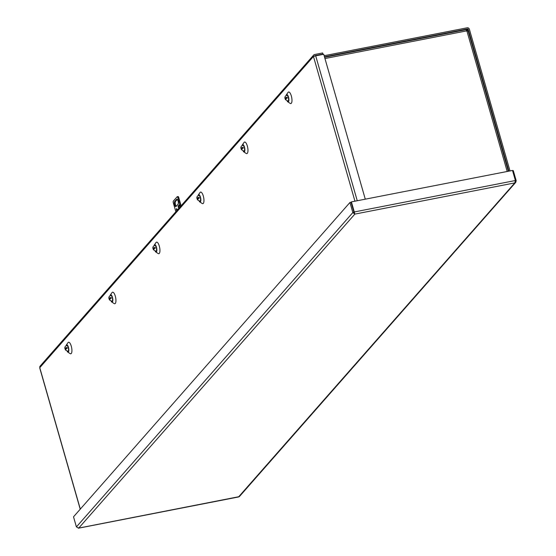 <?xml version="1.0" encoding="UTF-8"?>
<svg xmlns="http://www.w3.org/2000/svg" width="556" height="556" viewBox="0 0 556 556"><rect width="100%" height="100%" fill="white"/><g stroke="black" fill="none" stroke-linecap="round" stroke-linejoin="round"><path stroke-width="0.83" d="M509.998 170.935L469.347 29.169A1.814 1.654 -138.7 0 0 467.186 27.8L324.148 55.711M508.879 171.151L468.228 29.385A0.605 0.549 -138.7 0 0 467.513 28.933L324.468 56.844M468.138 31.345A1.814 0.431 164 0 0 468.208 31.171A1.814 0.431 164 0 0 466.95 31.108L466.609 30.893A1.814 0.612 -101 0 0 465.775 29.677A1.814 0.612 -101 0 0 465.636 29.76L324.593 57.282M66.067 345.804A3.767 1.265 79 0 1 66.345 345.019A3.767 1.265 79 0 1 68.437 347.298A3.767 1.265 79 0 1 68.791 350.982A3.767 1.265 79 0 1 67.721 352.045A3.767 1.265 79 0 1 67.158 351.42M66.345 345.019L68.013 342.628A5.894 1.981 79 0 1 71.279 346.2A5.894 1.981 79 0 1 71.835 351.969A5.894 1.981 79 0 1 70.16 353.637L67.721 352.045M110.074 295.757A3.767 1.265 79 0 1 110.359 294.972A3.767 1.265 79 0 1 112.444 297.251A3.767 1.265 79 0 1 112.799 300.935A3.767 1.265 79 0 1 111.728 301.998A3.767 1.265 79 0 1 111.172 301.373M110.359 294.972L112.02 292.581A5.894 1.981 79 0 1 115.294 296.153A5.894 1.981 79 0 1 115.85 301.922A5.894 1.981 79 0 1 114.168 303.59L111.728 301.998M154.081 245.71A3.767 1.265 79 0 1 154.366 244.925A3.767 1.265 79 0 1 156.458 247.205A3.767 1.265 79 0 1 156.813 250.888A3.767 1.265 79 0 1 155.736 251.951A3.767 1.265 79 0 1 155.18 251.326M154.366 244.925L156.027 242.534A5.894 1.981 79 0 1 159.301 246.106A5.894 1.981 79 0 1 159.857 251.875A5.894 1.981 79 0 1 158.182 253.543L155.736 251.951M198.096 195.663A3.767 1.265 79 0 1 198.381 194.878A3.767 1.265 79 0 1 200.466 197.158A3.767 1.265 79 0 1 200.82 200.841A3.767 1.265 79 0 1 199.75 201.904A3.767 1.265 79 0 1 199.187 201.279M198.381 194.878L200.042 192.487A5.894 1.981 79 0 1 203.315 196.06A5.894 1.981 79 0 1 203.871 201.828A5.894 1.981 79 0 1 202.189 203.496L199.75 201.904M242.103 145.616A3.767 1.265 79 0 1 242.388 144.831A3.767 1.265 79 0 1 244.473 147.111A3.767 1.265 79 0 1 244.828 150.794A3.767 1.265 79 0 1 243.757 151.857A3.767 1.265 79 0 1 243.201 151.232M242.388 144.831L244.049 142.44A5.894 1.981 79 0 1 247.323 146.013A5.894 1.981 79 0 1 247.879 151.781A5.894 1.981 79 0 1 246.197 153.449L243.757 151.857M286.111 95.569A3.767 1.265 79 0 1 286.396 94.784A3.767 1.265 79 0 1 288.488 97.064A3.767 1.265 79 0 1 288.842 100.747A3.767 1.265 79 0 1 287.772 101.811A3.767 1.265 79 0 1 287.209 101.185M286.396 94.784L288.064 92.393A5.894 1.981 79 0 1 291.33 95.966A5.894 1.981 79 0 1 291.886 101.734A5.894 1.981 79 0 1 290.211 103.402L287.772 101.811M322.563 54.502L322.925 54.092L314.891 55.656A0.605 0.549 41.3 0 0 314.474 56.198M365.285 199.173L323.731 54.273L315.697 55.843A1.814 0.431 164 0 0 313.528 56.733L313.375 56.552A1.814 1.654 -138.7 0 1 314.564 54.53L322.605 52.959L322.925 54.092M313.688 55.023L40.157 366.077A1.814 1.654 41.3 0 0 39.844 367.606L39.844 367.961A1.814 0.431 164 0 0 39.775 368.135A1.814 0.431 164 0 0 39.921 368.246M241.04 148.674C240.574 147.055 241.186 145.936 242.889 145.324A3.002 1.008 79 0 1 244.272 147.347A3.002 1.008 79 0 1 244.042 151.211L241.297 149.564M241.86 148.793L241.818 149.543A1.063 0.354 79 0 0 241.86 148.793L243.25 148.084A2.697 0.903 -101 0 0 243.139 147.646A2.697 0.903 -101 0 0 243.007 147.222L241.422 148.146L243.007 147.222M241.818 149.543L242.013 149.939L241.679 149.696A1.063 0.354 79 0 1 241.339 149.383L241.811 149.724M241.283 148.299L241.13 147.771A1.063 0.354 79 0 0 241.095 148.515L241.561 148.862L241.283 148.299L242.214 148.118L241.561 148.862A2.697 0.903 -101 0 0 241.631 149.147M241.13 147.771L241.269 147.618A1.063 0.354 79 0 1 241.61 147.931M241.7 149.133L241.339 149.383M241.679 149.696L241.533 149.168M241.269 147.618L241.422 148.146M197.032 198.721C196.56 197.102 197.178 195.983 198.881 195.371A3.002 1.008 79 0 1 200.257 197.394A3.002 1.008 79 0 1 200.028 201.258L197.29 199.611M197.846 198.84L197.811 199.59A1.063 0.354 79 0 0 197.846 198.84L199.243 198.131A2.697 0.903 -101 0 0 199.131 197.693A2.697 0.903 -101 0 0 198.992 197.269L197.408 198.193L198.992 197.269M197.811 199.59L197.866 200.139L197.672 199.743A1.063 0.354 79 0 1 197.331 199.43L197.804 199.771M197.276 198.346L197.123 197.818A1.063 0.354 79 0 0 197.081 198.561L197.554 198.909L197.081 198.561L198.207 198.165L197.554 198.909A2.697 0.903 -101 0 0 197.623 199.194M197.123 197.818L197.255 197.665A1.063 0.354 79 0 1 197.602 197.978M197.693 199.18L197.331 199.43M197.672 199.743L197.519 199.215M197.255 197.665L197.408 198.193M153.025 248.768C152.552 247.149 153.171 246.03 154.867 245.418A3.002 1.008 79 0 1 156.25 247.441A3.002 1.008 79 0 1 156.021 251.305L153.275 249.658M153.838 248.886L153.797 249.637A1.063 0.354 79 0 0 153.838 248.886L155.228 248.178A2.697 0.903 -101 0 0 155.117 247.733A2.697 0.903 -101 0 0 154.985 247.316L153.4 248.24L154.985 247.316M153.797 249.637L153.991 250.033L153.664 249.79A1.063 0.354 79 0 1 153.317 249.477L153.79 249.818M153.261 248.393L153.108 247.865A1.063 0.354 79 0 0 153.074 248.608L153.546 248.956L153.074 248.608L154.193 248.212L153.546 248.956A2.697 0.903 -101 0 0 153.616 249.241M153.108 247.865L153.248 247.712A1.063 0.354 79 0 1 153.588 248.025M153.685 249.227L153.317 249.477M153.664 249.79L153.512 249.262M153.248 247.712L153.4 248.24M285.054 98.627C284.582 97.008 285.2 95.889 286.903 95.278A3.002 1.008 79 0 1 288.279 97.3A3.002 1.008 79 0 1 288.05 101.164L285.304 99.517M285.867 98.746L285.833 99.496A1.063 0.354 79 0 0 285.867 98.746L287.264 98.037A2.697 0.903 -101 0 0 287.146 97.599A2.697 0.903 -101 0 0 287.014 97.175L285.43 98.099L287.014 97.175M285.833 99.496L286.02 99.892L285.694 99.649A1.063 0.354 79 0 1 285.353 99.336L285.819 99.677M285.291 98.252L285.138 97.724A1.063 0.354 79 0 0 285.103 98.475L285.575 98.815L285.291 98.252L286.222 98.071L285.575 98.815A2.697 0.903 -101 0 0 285.645 99.1M285.138 97.724L285.277 97.571A1.063 0.354 79 0 1 285.617 97.884M285.714 99.086L285.353 99.336M285.694 99.649L285.541 99.121M285.277 97.571L285.43 98.099M109.011 298.815C108.545 297.196 109.157 296.077 110.859 295.465A3.002 1.008 79 0 1 112.242 297.488A3.002 1.008 79 0 1 112.006 301.352L109.268 299.705M109.831 298.933L109.789 299.684A1.063 0.354 79 0 0 109.831 298.933L111.221 298.224A2.697 0.903 -101 0 0 111.11 297.78A2.697 0.903 -101 0 0 110.971 297.363L109.393 298.287L110.971 297.363M109.789 299.684L109.845 300.233L109.65 299.837A1.063 0.354 79 0 1 109.31 299.524L109.782 299.865M109.254 298.44L109.101 297.912A1.063 0.354 79 0 0 109.059 298.655L109.532 299.003L109.059 298.655L110.185 298.259L109.532 299.003A2.697 0.903 -101 0 0 109.601 299.288M109.101 297.912L109.24 297.759A1.063 0.354 79 0 1 109.581 298.072M109.671 299.274L109.31 299.524M109.65 299.837L109.497 299.309M109.24 297.759L109.393 298.287M176.829 210.661A1.049 0.354 79 0 1 176.419 209.675A1.049 0.354 79 0 1 176.495 208.708A1.049 0.354 79 0 1 176.579 208.66A1.049 0.354 79 0 1 177.003 209.174A1.049 0.354 79 0 1 177.176 210.265M176.05 206.484A2.627 0.883 79 0 1 175.849 206.61A2.627 0.883 79 0 1 174.549 204.525A2.627 0.883 79 0 1 174.64 201.578L176.634 199.312A2.627 0.883 79 0 1 176.836 199.187A2.627 0.883 79 0 1 178.129 201.272A2.627 0.883 79 0 1 178.038 204.219L176.05 206.484M179.185 204.921A1.446 1.32 -138.7 0 1 179.171 204.886L179.845 207.228M178.705 208.521L178.038 206.179A1.446 1.32 41.3 0 0 178.323 206.721L179.359 205.546M180.415 206.582L177.774 197.366A2.099 0.702 -101 0 0 177.204 196.713L173.222 201.237A2.099 0.702 -101 0 0 173.222 202.544L175.863 211.76M177.288 199.402L175.529 201.404A2.627 0.883 -101 0 0 175.314 203.732A2.627 0.883 -101 0 0 176.28 206.22M178.031 206.179L179.171 204.886M177.774 197.366L178.657 197.192A2.099 0.702 -101 0 0 178.094 196.539L177.204 196.713M178.657 197.192L181.117 205.783M179.275 207.881L178.323 206.721M65.003 348.862C64.531 347.243 65.149 346.124 66.852 345.512A3.002 1.008 79 0 1 68.228 347.535A3.002 1.008 79 0 1 67.999 351.399L65.254 349.752M65.816 348.98L65.782 349.731A1.063 0.354 79 0 0 65.816 348.98L67.213 348.271A2.697 0.903 -101 0 0 67.095 347.827A2.697 0.903 -101 0 0 66.963 347.41L65.379 348.334L66.963 347.41M65.782 349.731L65.837 350.28L65.643 349.884A1.063 0.354 79 0 1 65.302 349.571L65.775 349.912M65.24 348.487L65.094 347.959A1.063 0.354 79 0 0 65.052 348.702L65.525 349.05L65.24 348.487L66.178 348.306L65.525 349.05A2.697 0.903 -101 0 0 65.594 349.335M65.094 347.959L65.226 347.799A1.063 0.354 79 0 1 65.573 348.119M65.664 349.321L65.302 349.571M65.643 349.884L65.49 349.349M65.226 347.799L65.379 348.334M349.953 202.474L352.845 212.559L76.408 526.907L73.517 516.823L349.953 202.474L351.072 202.259L354.846 214.109L352.845 212.559L354.29 211.961L354.846 214.109L78.737 528.089L78.146 528.144M76.408 526.907L78.737 528.089L239.365 496.605L515.766 182.319L514.828 182.889L515.391 180.526L354.29 211.961L351.399 201.884L512.5 170.449L515.391 180.526M515.405 180.832L516.183 180.679L515.766 182.319M238.6 496.89L514.828 182.889L354.846 214.109M516.183 180.679L513.292 170.602L512.583 170.741M353.964 212.336L351.072 202.259L351.399 201.884M468.228 29.385L466.686 31.143M467.513 28.933L466.359 30.232M466.609 30.893L324.954 58.54M507.204 171.477L466.95 31.108M314.891 55.656L314.474 56.135M315.697 55.843L357.251 200.744M313.528 56.733L354.95 201.189M39.844 367.961L80.314 509.101M313.375 56.552L39.844 367.606M175.529 201.404L174.64 201.578M176.634 199.312L177.065 199.229M465.775 29.677L324.579 57.226M508.372 171.255L468.208 31.171M39.775 368.135L80.224 509.199M78.507 528.193L238.677 496.939M354.638 213.386L354.332 212.767"/></g></svg>
